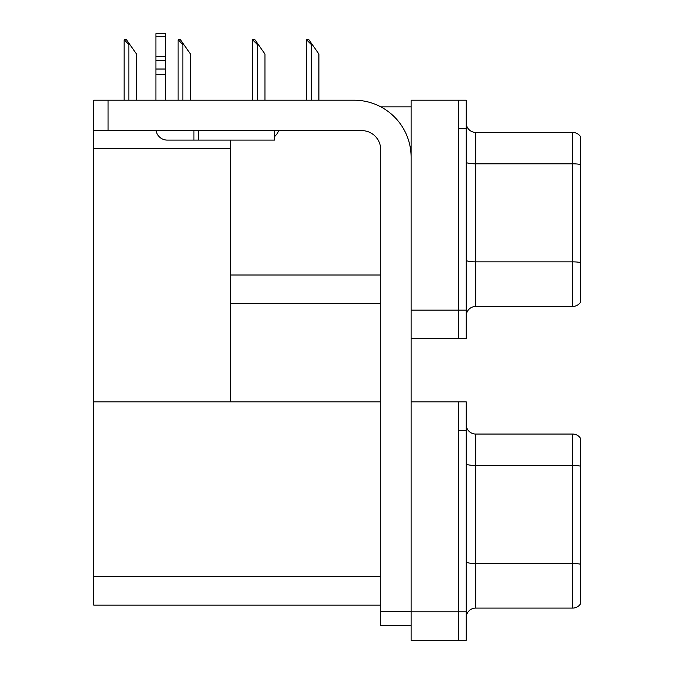 <?xml version="1.0" encoding="UTF-8"?>
<svg xmlns="http://www.w3.org/2000/svg" width="674" height="674" viewBox="0 0 674 674"><rect width="100%" height="100%" fill="white"/><g stroke="black" fill="none" stroke-linecap="round" stroke-linejoin="round"><path stroke-width="1.01" d="M380.818 106.854L411.106 106.854M380.7 275.009L230.592 275.009L230.592 140.108M458.606 401.839L458.606 640.3L466.206 640.3L466.206 401.839L411.106 401.839L411.106 100.207L458.606 100.207L458.606 338.66L411.106 338.66L411.106 310.158L458.606 310.158L458.606 338.66L466.206 338.66L466.206 310.158L458.606 310.158L458.606 128.7L466.206 128.7L466.206 310.158M230.592 303.511L380.7 303.511M93.787 148.465L230.592 148.465L230.592 401.839L93.787 401.839L93.787 100.207L108.042 100.207L108.042 130.604L361.702 130.604A18.998 18.998 0 0 1 380.7 149.603L380.7 611.326L411.106 611.326M411.106 338.66L411.106 640.3L458.606 640.3L458.606 430.341L466.206 430.341M380.7 605.151L93.787 605.151L93.787 401.839L380.7 401.839M466.206 315.954A9.503 9.503 0 0 1 475.709 306.459L572.614 306.459L572.614 132.407L475.709 132.407A9.503 9.503 0 0 1 466.206 122.912A9.503 9.503 0 0 0 475.709 132.407L475.709 306.459M580.213 136.207A9.503 9.503 0 0 0 572.614 132.407A9.503 9.503 0 0 1 580.213 136.207L580.213 302.66A9.503 9.503 0 0 1 572.614 306.459M458.606 100.207L466.206 100.207L466.206 128.7M466.206 162.164A9.503 1.651 0 0 0 475.709 163.816L572.614 163.816A9.503 1.651 180 0 1 580.213 164.473L580.213 165.13M466.206 617.595A9.503 9.503 0 0 1 475.709 608.091L572.614 608.091L572.614 434.048L475.709 434.048A9.503 9.503 0 0 1 466.206 424.544A9.503 9.503 0 0 0 475.709 434.048L475.709 608.091M580.213 437.847A9.503 9.503 0 0 0 572.614 434.048A9.503 9.503 0 0 1 580.213 437.847L580.213 604.292A9.503 9.503 0 0 1 572.614 608.091M580.213 466.77L580.213 466.113L580.213 466.77M306.999 39.783L308.928 39.783L312.256 44.535L311.304 44.535L306.56 39.783L306.56 100.207M318.912 100.207L318.912 54.03L312.256 44.535M253.036 39.783L254.966 39.783L258.294 44.535L257.342 44.535L252.598 39.783L252.598 100.207M264.949 100.207L264.949 54.03L258.294 44.535M178.559 39.783L180.48 39.783L183.808 44.535L182.865 44.535L178.113 39.783L178.113 100.207M190.464 100.207L190.464 54.03L183.808 44.535M124.597 39.783L126.518 39.783L129.846 44.535L128.903 44.535L124.151 39.783L124.151 100.207M136.502 100.207L136.502 54.03L129.846 44.535M411.106 625.573L380.7 625.573L380.7 611.326M411.106 157.202A57.004 57.004 0 0 0 354.103 100.207L108.042 100.207M108.042 130.604L93.787 130.604M274.68 130.604L274.68 140.108L167.321 140.108A11.399 11.399 0 0 1 156.082 130.604M198.678 140.108L198.678 130.604M155.921 100.207L155.921 74.595L165.425 74.595L165.425 100.207M193.927 130.604L193.927 140.108L167.321 140.108M155.921 74.595L155.921 69.026L165.425 69.026L165.425 74.595M165.425 36.733L155.921 36.733L155.921 33.7L165.425 33.7L165.425 60.559L155.921 60.559L155.921 69.026M155.921 60.559L155.921 36.733M165.425 60.559L165.425 69.026M165.425 56.557L155.921 56.557M274.68 136.477A14.247 14.247 0 0 0 278.615 130.604M411.106 611.798L466.206 611.798M93.787 576.649L380.7 576.649M580.213 262.515A9.503 1.651 180 0 0 572.614 261.857L475.709 261.857A9.503 1.651 0 0 1 466.206 260.206M580.213 466.113A9.503 1.651 180 0 0 572.614 465.448L475.709 465.448A9.503 1.651 0 0 1 466.206 463.796M580.213 564.155A9.503 1.651 180 0 0 572.614 563.489L475.709 563.489A9.503 1.651 0 0 1 466.206 561.846M311.304 100.207L311.304 44.535M257.342 100.207L257.342 44.535M182.865 100.207L182.865 44.535M128.903 100.207L128.903 44.535"/></g></svg>
